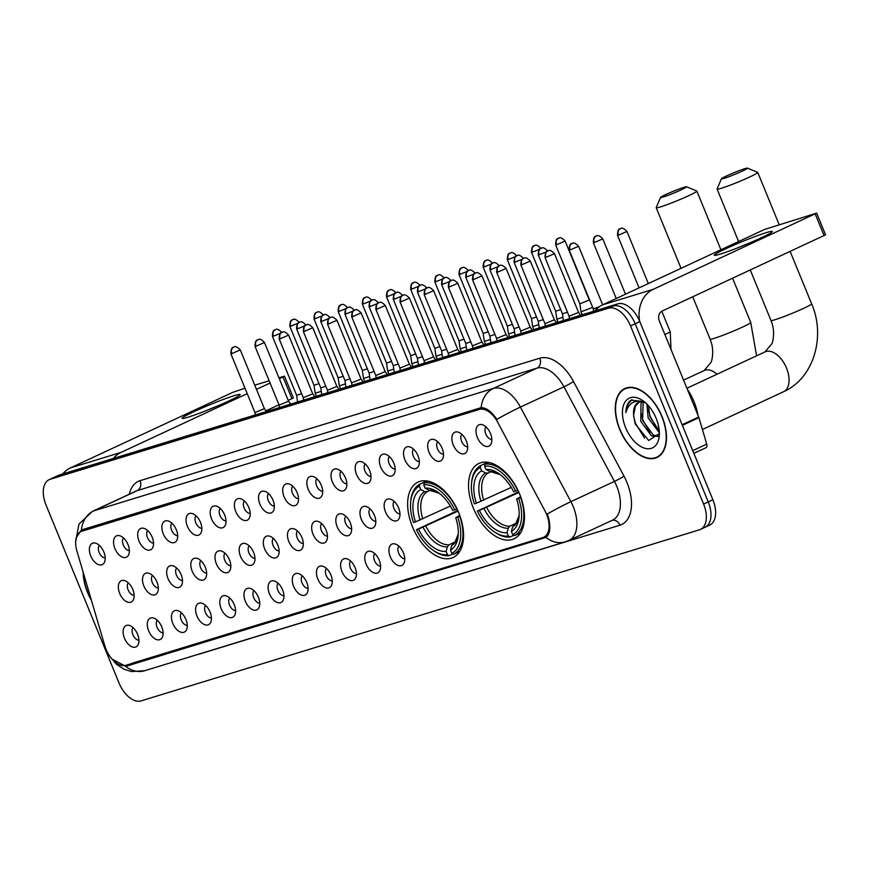 <?xml version="1.0" encoding="UTF-8"?>
<svg xmlns="http://www.w3.org/2000/svg" width="869" height="869" viewBox="0 0 869 869"><rect width="100%" height="100%" fill="white"/><g stroke="black" fill="none" stroke-linecap="round" stroke-linejoin="round"><path stroke-width="1.3" d="M458.723 512.688A41.582 24.028 -115 0 0 418.065 482.078A41.582 24.028 -115 0 0 412.493 526.864A41.582 24.028 -115 0 0 453.151 557.464A41.582 24.028 -115 0 0 458.723 512.688M519.619 494.037A41.582 24.028 -115 0 0 478.96 463.427A41.582 24.028 -115 0 0 473.388 508.202A41.582 24.028 -115 0 0 514.046 538.813A41.582 24.028 -115 0 0 519.619 494.037M453.227 444.917A11.764 6.8 65 0 1 457.887 432.034A11.764 6.8 65 0 1 466.305 440.909A11.764 6.8 65 0 1 466.881 451.348A11.764 6.8 65 0 1 453.227 444.917M461.852 434.337A7.061 4.084 -115 0 0 461.645 441.419A7.061 4.084 -115 0 0 467.674 446.829M429.058 452.325A11.764 6.8 65 0 1 433.729 439.442A11.764 6.8 65 0 1 442.147 448.317A11.764 6.8 65 0 1 442.712 458.756A11.764 6.8 65 0 1 429.058 452.325M437.694 441.745A7.061 4.084 -115 0 0 437.476 448.817A7.061 4.084 -115 0 0 443.505 454.237M404.889 459.723A11.764 6.8 65 0 1 409.56 446.851A11.764 6.8 65 0 1 417.978 455.714A11.764 6.8 65 0 1 418.554 466.164A11.764 6.8 65 0 1 404.889 459.723M413.525 449.154A7.061 4.084 -115 0 0 413.318 456.225A7.061 4.084 -115 0 0 419.347 461.645M380.731 467.131A11.764 6.8 65 0 1 385.391 454.248A11.764 6.8 65 0 1 393.809 463.123A11.764 6.8 65 0 1 394.385 473.562A11.764 6.8 65 0 1 380.731 467.131M389.355 456.551A7.061 4.084 -115 0 0 389.149 463.622A7.061 4.084 -115 0 0 395.178 469.043M356.562 474.539A11.764 6.8 65 0 1 361.232 461.656A11.764 6.8 65 0 1 369.651 470.531A11.764 6.8 65 0 1 370.216 480.97A11.764 6.8 65 0 1 356.562 474.539M365.197 463.959A7.061 4.084 -115 0 0 364.98 471.031A7.061 4.084 -115 0 0 371.009 476.451M332.392 481.937A11.764 6.8 65 0 1 337.063 469.054A11.764 6.8 65 0 1 345.482 477.928A11.764 6.8 65 0 1 346.058 488.378A11.764 6.8 65 0 1 332.392 481.937M341.028 471.367A7.061 4.084 -115 0 0 340.822 478.439A7.061 4.084 -115 0 0 346.85 483.859M308.234 489.345A11.764 6.8 65 0 1 312.894 476.462A11.764 6.8 65 0 1 321.324 485.337A11.764 6.8 65 0 1 321.888 495.775A11.764 6.8 65 0 1 308.234 489.345M316.87 478.765A7.061 4.084 -115 0 0 316.653 485.836A7.061 4.084 -115 0 0 322.681 491.257M284.065 496.753A11.764 6.8 65 0 1 288.736 483.87A11.764 6.8 65 0 1 297.155 492.734A11.764 6.8 65 0 1 297.719 503.184A11.764 6.8 65 0 1 284.065 496.753M292.701 486.173A7.061 4.084 -115 0 0 292.484 493.244A7.061 4.084 -115 0 0 298.512 498.665M259.907 504.15A11.764 6.8 65 0 1 264.567 491.267A11.764 6.8 65 0 1 272.985 500.142A11.764 6.8 65 0 1 273.561 510.592A11.764 6.8 65 0 1 259.907 504.15M268.532 493.57A7.061 4.084 -115 0 0 268.325 500.653A7.061 4.084 -115 0 0 274.354 506.073M235.738 511.559A11.764 6.8 65 0 1 240.398 498.676A11.764 6.8 65 0 1 248.827 507.55A11.764 6.8 65 0 1 249.392 517.989A11.764 6.8 65 0 1 235.738 511.559M244.374 500.978A7.061 4.084 -115 0 0 244.156 508.05A7.061 4.084 -115 0 0 250.185 513.47M211.569 518.967A11.764 6.8 65 0 1 216.24 506.084A11.764 6.8 65 0 1 224.658 514.948A11.764 6.8 65 0 1 225.223 525.397A11.764 6.8 65 0 1 211.569 518.967M220.205 508.387A7.061 4.084 -115 0 0 219.987 515.458A7.061 4.084 -115 0 0 226.016 520.879M187.411 526.364A11.764 6.8 65 0 1 192.071 513.481A11.764 6.8 65 0 1 200.489 522.356A11.764 6.8 65 0 1 201.065 532.795A11.764 6.8 65 0 1 187.411 526.364M196.036 515.784A7.061 4.084 -115 0 0 195.829 522.866A7.061 4.084 -115 0 0 201.858 528.287M163.242 533.772A11.764 6.8 65 0 1 167.902 520.889A11.764 6.8 65 0 1 176.331 529.764A11.764 6.8 65 0 1 176.896 540.203A11.764 6.8 65 0 1 163.242 533.772M171.877 523.192A7.061 4.084 -115 0 0 171.66 530.264A7.061 4.084 -115 0 0 177.689 535.684M139.073 541.17A11.764 6.8 65 0 1 143.743 528.298A11.764 6.8 65 0 1 152.162 537.161A11.764 6.8 65 0 1 152.738 547.611A11.764 6.8 65 0 1 139.073 541.17M147.708 530.601A7.061 4.084 -115 0 0 147.502 537.672A7.061 4.084 -115 0 0 153.52 543.092M114.914 548.578A11.764 6.8 65 0 1 119.574 535.695A11.764 6.8 65 0 1 127.993 544.57A11.764 6.8 65 0 1 128.569 555.009A11.764 6.8 65 0 1 114.914 548.578M123.539 537.998A7.061 4.084 -115 0 0 123.333 545.08A7.061 4.084 -115 0 0 129.362 550.49M90.745 555.986A11.764 6.8 65 0 1 95.405 543.103A11.764 6.8 65 0 1 103.835 551.978A11.764 6.8 65 0 1 104.399 562.417A11.764 6.8 65 0 1 90.745 555.986M99.381 545.406A7.061 4.084 -115 0 0 99.164 552.478A7.061 4.084 -115 0 0 105.192 557.898M477.385 437.509A11.764 6.8 65 0 1 482.056 424.637A11.764 6.8 65 0 1 490.474 433.501A11.764 6.8 65 0 1 491.05 443.95A11.764 6.8 65 0 1 477.385 437.509M486.021 426.94A7.061 4.084 -115 0 0 485.814 434.011A7.061 4.084 -115 0 0 491.832 439.432M385.521 511.971A11.764 6.8 65 0 1 390.181 499.088A11.764 6.8 65 0 1 398.599 507.963A11.764 6.8 65 0 1 399.175 518.402A11.764 6.8 65 0 1 385.521 511.971M394.146 501.391A7.061 4.084 -115 0 0 393.939 508.463A7.061 4.084 -115 0 0 399.968 513.883M361.352 519.38A11.764 6.8 65 0 1 366.023 506.497A11.764 6.8 65 0 1 374.441 515.36A11.764 6.8 65 0 1 375.006 525.81A11.764 6.8 65 0 1 361.352 519.38M369.988 508.799A7.061 4.084 -115 0 0 369.77 515.871A7.061 4.084 -115 0 0 375.799 521.291M337.183 526.777A11.764 6.8 65 0 1 341.854 513.894A11.764 6.8 65 0 1 350.272 522.769A11.764 6.8 65 0 1 350.848 533.208A11.764 6.8 65 0 1 337.183 526.777M345.819 516.197A7.061 4.084 -115 0 0 345.612 523.279A7.061 4.084 -115 0 0 351.63 528.7M313.025 534.185A11.764 6.8 65 0 1 317.685 521.302A11.764 6.8 65 0 1 326.103 530.177A11.764 6.8 65 0 1 326.679 540.616A11.764 6.8 65 0 1 313.025 534.185M321.649 523.605A7.061 4.084 -115 0 0 321.443 530.677A7.061 4.084 -115 0 0 327.472 536.097M288.856 541.593A11.764 6.8 65 0 1 293.526 528.71A11.764 6.8 65 0 1 301.945 537.574A11.764 6.8 65 0 1 302.51 548.024A11.764 6.8 65 0 1 288.856 541.593M297.491 531.013A7.061 4.084 -115 0 0 297.274 538.085A7.061 4.084 -115 0 0 303.303 543.505M264.687 548.991A11.764 6.8 65 0 1 269.357 536.108A11.764 6.8 65 0 1 277.776 544.982A11.764 6.8 65 0 1 278.352 555.421A11.764 6.8 65 0 1 264.687 548.991M273.322 538.411A7.061 4.084 -115 0 0 273.116 545.493A7.061 4.084 -115 0 0 279.134 550.903M240.528 556.399A11.764 6.8 65 0 1 245.188 543.516A11.764 6.8 65 0 1 253.607 552.391A11.764 6.8 65 0 1 254.182 562.83A11.764 6.8 65 0 1 240.528 556.399M249.153 545.819A7.061 4.084 -115 0 0 248.947 552.89A7.061 4.084 -115 0 0 254.975 558.311M216.359 563.796A11.764 6.8 65 0 1 221.03 550.924A11.764 6.8 65 0 1 229.449 559.788A11.764 6.8 65 0 1 230.013 570.238A11.764 6.8 65 0 1 216.359 563.796M224.995 553.227A7.061 4.084 -115 0 0 224.778 560.299A7.061 4.084 -115 0 0 230.806 565.719M192.19 571.205A11.764 6.8 65 0 1 196.861 558.322A11.764 6.8 65 0 1 205.28 567.196A11.764 6.8 65 0 1 205.855 577.635A11.764 6.8 65 0 1 192.19 571.205M200.826 560.624A7.061 4.084 -115 0 0 200.62 567.707A7.061 4.084 -115 0 0 206.637 573.116M168.032 578.613A11.764 6.8 65 0 1 172.692 565.73A11.764 6.8 65 0 1 181.11 574.605A11.764 6.8 65 0 1 181.686 585.043A11.764 6.8 65 0 1 168.032 578.613M176.657 568.033A7.061 4.084 -115 0 0 176.45 575.104A7.061 4.084 -115 0 0 182.479 580.525M143.863 586.01A11.764 6.8 65 0 1 148.534 573.138A11.764 6.8 65 0 1 156.952 582.002A11.764 6.8 65 0 1 157.517 592.452A11.764 6.8 65 0 1 143.863 586.01M152.499 575.441A7.061 4.084 -115 0 0 152.281 582.512A7.061 4.084 -115 0 0 158.31 587.933M119.694 593.418A11.764 6.8 65 0 1 124.365 580.535A11.764 6.8 65 0 1 132.783 589.41A11.764 6.8 65 0 1 133.359 599.849A11.764 6.8 65 0 1 119.694 593.418M128.33 582.838A7.061 4.084 -115 0 0 128.123 589.91A7.061 4.084 -115 0 0 134.152 595.33M390.311 556.812A11.764 6.8 65 0 1 394.971 543.929A11.764 6.8 65 0 1 403.39 552.803A11.764 6.8 65 0 1 403.966 563.242A11.764 6.8 65 0 1 390.311 556.812M398.936 546.232A7.061 4.084 -115 0 0 398.73 553.303A7.061 4.084 -115 0 0 404.758 558.724M366.142 564.209A11.764 6.8 65 0 1 370.802 551.337A11.764 6.8 65 0 1 379.232 560.201A11.764 6.8 65 0 1 379.796 570.651A11.764 6.8 65 0 1 366.142 564.209M374.778 553.64A7.061 4.084 -115 0 0 374.561 560.711A7.061 4.084 -115 0 0 380.589 566.132M341.973 571.617A11.764 6.8 65 0 1 346.644 558.734A11.764 6.8 65 0 1 355.063 567.609A11.764 6.8 65 0 1 355.638 578.048A11.764 6.8 65 0 1 341.973 571.617M350.609 561.037A7.061 4.084 -115 0 0 350.403 568.12A7.061 4.084 -115 0 0 356.42 573.529M317.815 579.026A11.764 6.8 65 0 1 322.475 566.143A11.764 6.8 65 0 1 330.893 575.017A11.764 6.8 65 0 1 331.469 585.456A11.764 6.8 65 0 1 317.815 579.026M326.44 568.445A7.061 4.084 -115 0 0 326.233 575.517A7.061 4.084 -115 0 0 332.262 580.937M293.646 586.423A11.764 6.8 65 0 1 298.306 573.551A11.764 6.8 65 0 1 306.735 582.415A11.764 6.8 65 0 1 307.3 592.864A11.764 6.8 65 0 1 293.646 586.423M302.282 575.854A7.061 4.084 -115 0 0 302.064 582.925A7.061 4.084 -115 0 0 308.093 588.346M269.477 593.831A11.764 6.8 65 0 1 274.148 580.948A11.764 6.8 65 0 1 282.566 589.823A11.764 6.8 65 0 1 283.142 600.262A11.764 6.8 65 0 1 269.477 593.831M278.113 583.251A7.061 4.084 -115 0 0 277.906 590.333A7.061 4.084 -115 0 0 283.924 595.743M245.319 601.239A11.764 6.8 65 0 1 249.979 588.356A11.764 6.8 65 0 1 258.397 597.231A11.764 6.8 65 0 1 258.973 607.67A11.764 6.8 65 0 1 245.319 601.239M253.944 590.659A7.061 4.084 -115 0 0 253.737 597.731A7.061 4.084 -115 0 0 259.766 603.151M221.15 608.637A11.764 6.8 65 0 1 225.821 595.765A11.764 6.8 65 0 1 234.239 604.628A11.764 6.8 65 0 1 234.804 615.078A11.764 6.8 65 0 1 221.15 608.637M229.785 598.068A7.061 4.084 -115 0 0 229.568 605.139A7.061 4.084 -115 0 0 235.597 610.559M196.981 616.045A11.764 6.8 65 0 1 201.651 603.162A11.764 6.8 65 0 1 210.07 612.037A11.764 6.8 65 0 1 210.646 622.476A11.764 6.8 65 0 1 196.981 616.045M205.616 605.465A7.061 4.084 -115 0 0 205.41 612.536A7.061 4.084 -115 0 0 211.428 617.957M172.822 623.453A11.764 6.8 65 0 1 177.482 610.57A11.764 6.8 65 0 1 185.901 619.445A11.764 6.8 65 0 1 186.477 629.884A11.764 6.8 65 0 1 172.822 623.453M181.447 612.873A7.061 4.084 -115 0 0 181.241 619.945A7.061 4.084 -115 0 0 187.269 625.365M148.653 630.851A11.764 6.8 65 0 1 153.324 617.968A11.764 6.8 65 0 1 161.743 626.842A11.764 6.8 65 0 1 162.307 637.292A11.764 6.8 65 0 1 148.653 630.851M157.289 620.281A7.061 4.084 -115 0 0 157.072 627.353A7.061 4.084 -115 0 0 163.1 632.773M124.484 638.259A11.764 6.8 65 0 1 129.155 625.376A11.764 6.8 65 0 1 137.574 634.251A11.764 6.8 65 0 1 138.149 644.689A11.764 6.8 65 0 1 124.484 638.259M133.12 627.679A7.061 4.084 -115 0 0 132.914 634.75A7.061 4.084 -115 0 0 138.931 640.171M545.048 511.037A21.182 12.242 65 0 1 546.623 514.372A21.182 12.242 65 0 1 543.788 537.183A21.182 12.242 65 0 1 542.864 537.542L125.864 665.306A21.182 12.242 65 0 1 104.845 645.917L76.896 550.946A21.182 12.242 65 0 1 80.947 531.578A21.182 12.242 65 0 1 81.871 531.231L479.33 409.44A21.182 12.242 65 0 1 497.557 422.052L545.048 511.037M662.048 416.533A38.051 21.986 -115 0 0 624.833 388.519A38.051 21.986 -115 0 0 619.738 429.492A38.051 21.986 -115 0 0 656.953 457.507A38.051 21.986 -115 0 0 662.048 416.533M83.142 572.16A38.051 21.986 -115 0 0 87.573 592.549A38.051 21.986 -115 0 0 91.484 600.501M76.418 537.259L81.393 530.133A27.46 22.333 -107 0 1 93.678 510.885L493.407 388.41A31.382 18.13 65 0 1 520.412 407.083L570.89 501.674A27.46 2.107 151.9 0 0 547.274 514.035L548.296 517.044C550.946 527.125 550.175 533.914 545.971 537.4L127.428 665.871L125.484 666.251L111.927 658.974M125.484 666.251A27.46 22.333 73 0 0 144.808 670.683L565.306 541.843A27.46 22.333 -107 0 1 545.971 537.4L546.08 537.335M704.064 527.646A23.539 13.6 -115 0 0 705.085 527.255L709.734 525.093A23.539 13.6 -115 0 0 712.884 499.751L639.812 321.584A23.539 13.6 -115 0 0 617.816 303.868L59.483 474.941L54.845 477.103A23.539 13.6 -115 0 0 53.824 477.494A23.539 13.6 -115 0 1 54.845 477.103L613.177 306.029L54.845 477.103L50.196 479.264A23.539 13.6 -115 0 0 49.175 479.655A23.539 13.6 -115 0 0 46.024 505.008L119.096 683.164A23.539 13.6 -115 0 0 141.093 700.892L699.426 529.808A23.539 13.6 -115 0 0 700.447 529.417A23.539 13.6 -115 0 0 703.597 504.074L630.525 325.908A23.539 13.6 -115 0 0 608.528 308.191L50.196 479.264M639.812 321.584L635.174 323.746A23.539 13.6 -115 0 0 613.177 306.029A23.539 13.6 -115 0 1 635.174 323.746L708.246 501.913L635.174 323.746L630.525 325.908M705.085 527.255A23.539 13.6 -115 0 0 708.246 501.913A23.539 13.6 -115 0 1 705.085 527.255L700.447 529.417M82.772 529.547L481.122 407.648C486.379 407.713 491.626 411.624 496.872 419.39A27.46 2.107 151.9 0 1 520.412 407.083L563.938 386.824A31.382 18.13 -115 0 0 536.944 368.141L137.215 490.627A31.382 18.13 -115 0 0 135.846 491.148L92.32 511.406A31.382 18.13 65 0 1 93.678 510.885L137.215 490.627A7.843 6.387 73 0 0 140.05 480.676L539.779 358.202A39.224 22.67 65 0 1 573.529 381.545L624.007 476.136A39.224 22.67 65 0 1 619.955 525.213L199.468 654.064A7.843 6.387 73 0 0 199.425 653.955M547.264 536.282L131.447 663.471M658.572 456.312A38.051 21.986 -115 0 0 659.158 456.192M59.483 474.941A23.539 13.6 -115 0 0 58.462 475.332L49.175 479.655M619.955 429.427A37.649 21.758 -115 0 0 656.779 457.148A37.649 21.758 -115 0 0 661.83 416.599A37.649 21.758 -115 0 0 625.007 388.877A37.649 21.758 -115 0 0 619.955 429.427M697.905 415.034A39.224 22.67 -115 0 0 694.049 401.739A39.224 22.67 -115 0 0 687.346 389.312M659.354 432.773L648.144 417.902L646.927 404.118M659.245 430.742L649.979 417.044L648.415 405.714M658.539 436.39L651.424 435.912L640.768 421.335L641.018 403.412L641.995 401.923M658.615 436.216L653.271 435.054L642.615 420.477L643.136 402.086M644.016 401.521L630.97 400.174C627.657 402.553 625.962 406.714 625.886 412.645C628.787 402.543 635.141 399.197 644.95 402.629A19.607 11.33 -115 0 0 638.422 402.532A19.607 11.33 -115 0 0 633.61 415.045L635.489 405.986L638.997 402.293M644.95 402.629L645.602 402.858M633.61 415.045L635.185 423.898L648.665 440.507L659.365 433.631M656.16 418.337A27.46 15.87 -115 0 0 642.897 400.696A27.46 15.87 -115 0 0 625.061 401.956A27.46 15.87 -115 0 0 625.626 427.689A27.46 15.87 -115 0 0 645.385 448.415A27.46 15.87 -115 0 0 659.256 435.847A27.46 15.87 -115 0 0 656.16 418.337M625.886 412.645L628.081 404.063L632.045 399.642M644.526 438.106L635.467 423.322L633.653 416.262M649.958 432.577L642.843 419.89L641.05 412.992M657.333 429.145L650.208 416.457L648.415 409.571M766.556 232.544A31.382 2.053 157.7 0 1 772.269 231.741A31.382 2.053 157.7 0 1 751.327 242.223A31.382 2.053 157.7 0 1 720.119 254.161A31.382 2.053 157.7 0 1 714.59 255.399A31.382 2.053 157.7 0 1 732.23 245.84A31.382 2.053 157.7 0 1 766.556 232.544M639.606 321.074A31.382 25.527 -107 0 1 653.249 289.323L816.643 213.111L764.59 229.438L602.651 304.823L653.249 289.323M594.885 310.896A31.382 25.527 -107 0 1 602.651 304.823L578.624 246.264C572.997 240.507 572.323 244.178 572.41 243.32A5.095 4.149 -107 0 0 571.976 243.483A5.095 4.149 73 0 0 570.129 249.946L578.624 246.264M816.643 213.111L825.55 234.836L662.156 311.048A7.843 6.387 73 0 0 659.332 320.987L698.698 417.001A3.921 2.27 65 0 1 698.926 417.641L706.725 444.135A3.921 2.27 65 0 1 705.976 447.72A3.921 2.27 65 0 1 705.813 447.785L693.853 453.346L705.976 447.72M749.523 243.005A25.103 1.64 -22.3 0 0 738.693 247.448M83.424 573.116A37.649 21.758 -115 0 0 87.791 592.484A37.649 21.758 -115 0 0 91.202 599.545M744.896 168.651A14.121 0.923 -22.3 0 0 730.557 174.158A14.121 0.923 -22.3 0 0 721.389 178.808A14.121 0.923 -22.3 0 0 724.007 178.384A14.121 0.923 -22.3 0 0 739.161 172.529A14.121 0.923 -22.3 0 0 747.459 168.108A14.121 0.923 -22.3 0 0 744.896 168.651M747.459 168.108L757.659 172.355A21.964 1.434 157.7 0 1 757.746 172.42A21.964 1.434 157.7 0 1 744.114 179.492A21.964 1.434 157.7 0 1 721.172 188.323A21.964 1.434 157.7 0 1 717.099 189.094A21.964 1.434 157.7 0 1 717.11 188.986L721.389 178.808M476.386 503.205L474.365 503.824A37.345 21.573 -115 0 1 471.519 483.664A37.345 21.573 -115 0 1 480.264 467.5L481.632 470.857A33.728 19.487 -115 0 0 476.386 503.205L511.244 487.4M490.67 471.867L488.117 473.051L485.63 472.942L481.632 470.857M493.777 531.47L494.83 532.208A38.909 22.485 -115 0 0 510.136 536.988L508.387 536.064A37.345 21.573 -115 0 1 493.777 531.47A37.345 21.573 -115 0 1 477.342 511.07L518.674 491.832M513.796 535.282L510.136 536.988M480.264 467.5L480.829 465.502A38.909 22.485 -115 0 0 471.639 482.382L471.519 483.664M480.829 465.502L487.77 462.275M488.867 462.46L485.184 464.165L484.62 466.164A37.345 21.573 -115 0 1 515.665 491.17L517.707 490.355A38.909 22.485 -115 0 0 485.184 464.165M477.342 511.07L479.362 510.451A33.728 19.487 -115 0 0 507.007 532.719L508.387 536.064M515.665 491.17L513.644 491.789A33.728 19.487 -115 0 0 498.958 473.692A33.728 19.487 -115 0 0 485.999 469.521L484.62 466.164M507.007 532.719L508.278 528.178L509.897 526.158L515.958 523.334M518.945 492.441L479.362 510.451M485.999 469.521L489.986 471.606L492.484 471.715M520.933 497.481L518.641 498.415A37.345 21.573 -115 0 1 512.743 534.728L514.502 535.652A38.909 22.485 -115 0 0 520.672 497.6M514.502 535.652L520.607 532.806M512.743 534.728L511.374 531.383A33.728 19.487 -115 0 0 519.065 516.892A33.728 19.487 -115 0 0 516.62 499.034L518.641 498.415M512.645 526.842A30.176 17.434 -115 0 0 519.162 515.382L515.958 523.323L512.645 526.842L511.374 531.383M516.62 499.034L520.661 496.731M684.001 187.313A14.121 0.923 -22.3 0 0 669.662 192.809A14.121 0.923 -22.3 0 0 660.494 197.469A14.121 0.923 -22.3 0 0 663.112 197.035A14.121 0.923 -22.3 0 0 678.265 191.18A14.121 0.923 -22.3 0 0 686.575 186.77A14.121 0.923 -22.3 0 0 684.001 187.313M686.575 186.77L696.775 191.017A21.964 1.434 157.7 0 1 696.851 191.082A21.964 1.434 157.7 0 1 683.219 198.154A21.964 1.434 157.7 0 1 660.277 206.985A21.964 1.434 157.7 0 1 656.204 207.756A21.964 1.434 157.7 0 1 656.214 207.648L660.494 197.469M415.491 521.867L413.481 522.475A37.345 21.573 -115 0 1 410.635 502.315A37.345 21.573 -115 0 1 419.369 486.162L420.748 489.508A33.728 19.487 -115 0 0 415.491 521.867L450.359 506.051M429.775 490.529L427.222 491.713L424.735 491.593L420.748 489.508M432.892 550.131L433.935 550.859A38.909 22.485 -115 0 0 449.251 555.639L447.492 554.726A37.345 21.573 -115 0 1 432.892 550.131A37.345 21.573 -115 0 1 416.447 529.721L457.778 510.494M452.901 553.944L449.251 555.639M419.369 486.162L419.933 484.163A38.909 22.485 -115 0 0 410.744 501.044L410.635 502.315M419.933 484.163L426.885 480.926M427.972 481.122L424.289 482.827L423.735 484.826A37.345 21.573 -115 0 1 454.769 509.831L456.812 509.017A38.909 22.485 -115 0 0 424.289 482.827M416.447 529.721L418.467 529.102A33.728 19.487 -115 0 0 446.112 551.37L447.492 554.726M454.769 509.831L452.749 510.451A33.728 19.487 -115 0 0 438.074 492.354A33.728 19.487 -115 0 0 425.104 488.172L423.735 484.826M446.112 551.37L447.394 546.84L449.001 544.82L455.063 541.995M458.05 511.102L418.467 529.102M425.104 488.172L429.09 490.257L431.589 490.377M460.038 516.143L457.746 517.066A37.345 21.573 -115 0 1 451.847 553.39L453.607 554.303A38.909 22.485 -115 0 0 459.777 516.262M453.607 554.303L459.712 551.467M451.847 553.39L450.479 550.034A33.728 19.487 -115 0 0 458.18 535.543A33.728 19.487 -115 0 0 455.725 517.685L457.746 517.066M458.278 534.022L455.074 541.984L451.75 545.504L450.479 550.034M455.725 517.685L459.766 515.382M582.208 314.784L581.003 311.83L592.658 307.365M556.605 244.71L565.1 241.017C559.473 235.271 558.8 238.942 558.886 238.084A5.095 4.149 -107 0 0 558.452 238.247A5.095 4.149 73 0 0 556.605 244.71L555.66 244.895L579.84 303.846L589.269 299.968L590.073 301.054M558.039 322.182L556.833 319.238L562.927 317.228M540.931 248.425C535.304 242.668 534.641 246.34 534.717 245.482A5.095 4.149 -107 0 0 534.283 245.655A5.095 4.149 73 0 0 532.447 252.119L531.502 252.292L555.671 311.243L560.668 309.56M533.881 329.59L532.664 326.635L538.758 324.637M516.773 255.834C511.146 250.076 510.472 253.748 510.559 252.89A5.095 4.149 -107 0 0 510.114 253.053A5.095 4.149 73 0 0 508.278 259.516L507.333 259.701L531.513 318.651L536.51 316.968M492.604 263.231C486.977 257.485 486.303 261.156 486.39 260.298A5.095 4.149 -107 0 0 485.956 260.461A5.095 4.149 73 0 0 484.109 266.924L483.164 267.098L507.344 326.06L508.495 334.033L514.589 332.045M507.344 326.06L512.341 324.365M485.543 344.396L484.337 341.452L490.431 339.442M468.434 270.639C462.819 264.882 462.145 268.554 462.221 267.695A5.095 4.149 -107 0 0 461.787 267.869A5.095 4.149 73 0 0 459.951 274.332L459.006 274.506L483.175 333.457L488.172 331.773M461.385 351.804L460.168 348.849L466.262 346.85M444.276 278.047C438.649 272.29 437.976 275.962 438.063 275.104A5.095 4.149 -107 0 0 437.628 275.267A5.095 4.149 73 0 0 435.782 281.73L434.837 281.914L459.017 340.865L464.013 339.182M437.216 359.201L436.01 356.257L442.093 354.259M420.107 285.445C414.48 279.699 413.807 283.359 413.894 282.501A5.095 4.149 -107 0 0 413.459 282.675A5.095 4.149 73 0 0 411.613 289.138L410.668 289.312L434.848 348.273L439.844 346.579M413.047 366.609L411.841 363.666L417.935 361.656M411.841 363.655L410.679 355.671L415.675 353.987M388.888 374.018L387.672 371.063L393.766 369.064M371.78 300.25C366.153 294.504 365.48 298.176 365.567 297.317A5.095 4.149 -107 0 0 365.132 297.48A5.095 4.149 73 0 0 363.285 303.944L362.34 304.128L386.52 363.079L391.517 361.395M364.719 381.415L363.514 378.471L369.597 376.473M347.611 307.659C341.984 301.912 341.311 305.573 341.398 304.715A5.095 4.149 -107 0 0 340.963 304.889A5.095 4.149 73 0 0 339.116 311.352L338.171 311.526L362.351 370.487L367.348 368.793M340.55 388.823L339.344 385.879L345.438 383.87M323.442 315.067C317.826 309.31 317.152 312.981 317.228 312.123A5.095 4.149 -107 0 0 316.794 312.286A5.095 4.149 73 0 0 314.958 318.76L314.013 318.934L338.193 377.885L343.179 376.201M316.392 396.231L315.175 393.277L321.269 391.278M299.284 322.464C293.657 316.718 292.983 320.389 293.07 319.531A5.095 4.149 -107 0 0 292.636 319.694A5.095 4.149 73 0 0 290.789 326.157L289.844 326.342L314.024 385.293L319.021 383.609M547.698 251.043C542.071 245.286 541.398 248.958 541.485 248.1A5.095 4.149 -107 0 0 541.05 248.273A5.095 4.149 73 0 0 539.204 254.736L538.259 254.91L562.439 313.872L567.435 312.177M523.529 258.451C517.902 252.694 517.24 256.366 517.316 255.508A5.095 4.149 -107 0 0 516.881 255.671A5.095 4.149 73 0 0 515.035 262.145L514.09 262.319L538.269 321.269L543.266 319.586M514.111 328.667L519.108 326.983M475.202 273.257C469.575 267.5 468.902 271.171 468.988 270.313A5.095 4.149 -107 0 0 468.554 270.487A5.095 4.149 73 0 0 466.707 276.95L465.762 277.124L489.942 336.086L494.939 334.391M451.033 280.665C445.406 274.908 444.743 278.58 444.819 277.722A5.095 4.149 -107 0 0 444.385 277.884A5.095 4.149 73 0 0 442.538 284.348L441.593 284.532L465.773 343.483L470.77 341.799M441.615 350.88L446.612 349.197M402.705 295.471C397.079 289.714 396.405 293.385 396.492 292.527A5.095 4.149 -107 0 0 396.058 292.701A5.095 4.149 73 0 0 394.211 299.164L393.266 299.338L417.446 358.289L422.443 356.605M378.536 302.879C372.91 297.122 372.247 300.793 372.323 299.935A5.095 4.149 -107 0 0 371.889 300.098A5.095 4.149 73 0 0 370.042 306.561L369.097 306.746L393.277 365.697L398.274 364.013M369.119 373.094L374.115 371.411M330.209 317.685C324.582 311.928 323.909 315.599 323.996 314.741A5.095 4.149 -107 0 0 323.561 314.915A5.095 4.149 73 0 0 321.715 321.378L320.77 321.552L344.95 380.503L349.946 378.819M306.04 325.093C300.413 319.336 299.751 323.007 299.827 322.149A5.095 4.149 -107 0 0 299.392 322.312A5.095 4.149 73 0 0 297.546 328.775L296.601 328.96L320.78 387.911L325.777 386.227M297.589 401.989L296.622 395.308L301.619 393.624M234.402 395.601A31.382 2.053 157.7 0 1 240.116 394.798A31.382 2.053 157.7 0 1 219.173 405.28A31.382 2.053 157.7 0 1 187.965 417.218A31.382 2.053 157.7 0 1 182.425 418.456A31.382 2.053 157.7 0 1 200.066 408.897A31.382 2.053 157.7 0 1 234.402 395.601M113.328 458.452A31.382 25.527 -107 0 1 121.084 452.38L247.22 393.657M62.731 473.953A31.382 25.527 -107 0 1 70.487 467.88L232.436 392.495L244.982 388.193M256.474 389.355L270.063 383.023M279.318 378.721L284.478 376.168L278.938 377.787M254.769 385.184L269.14 380.785M284.478 376.168L293.385 397.893L288.236 400.446M278.971 404.758L265.979 410.809M217.359 406.062A25.103 1.64 -22.3 0 0 206.529 410.505M570.129 249.946L569.184 250.131L593.277 308.864L599.404 306.703M545.971 257.354L554.455 253.661C548.839 247.915 548.165 251.575 548.241 250.717A5.095 4.149 -107 0 0 547.807 250.891A5.095 4.149 73 0 0 545.971 257.354L545.026 257.528L569.108 316.273L578.548 312.395L580.655 315.251M544.939 323.67L554.379 319.803L556.486 322.66M497.633 272.16L506.127 268.467C500.501 262.72 499.827 266.392 499.914 265.534A5.095 4.149 -107 0 0 499.479 265.697A5.095 4.149 73 0 0 497.633 272.16L496.688 272.345L520.781 331.078L530.209 327.2M473.475 279.568L481.958 275.875C476.342 270.129 475.669 273.789 475.745 272.931A5.095 4.149 -107 0 0 475.31 273.105A5.095 4.149 73 0 0 473.475 279.568L472.53 279.742L496.612 338.486L506.051 334.608L508.159 337.465M449.306 286.976L457.8 283.283C452.173 277.526 451.5 281.198 451.587 280.339A5.095 4.149 -107 0 0 451.152 280.513A5.095 4.149 73 0 0 449.306 286.976L448.361 287.15L472.454 345.884L481.882 342.017L483.99 344.874M425.137 294.374L433.631 290.68C428.004 284.934 427.331 288.606 427.418 287.748A5.095 4.149 -107 0 0 426.983 287.911A5.095 4.149 73 0 0 425.137 294.374L424.191 294.558L448.285 353.292L457.713 349.414M400.978 301.782L409.462 298.089C403.846 292.332 403.173 296.003 403.249 295.145A5.095 4.149 -107 0 0 402.814 295.319A5.095 4.149 73 0 0 400.978 301.782L400.033 301.956L424.115 360.7L433.555 356.822L435.662 359.679M376.809 309.19L385.304 305.497C379.677 299.74 379.003 303.411 379.09 302.553A5.095 4.149 -107 0 0 378.656 302.716A5.095 4.149 73 0 0 376.809 309.19L375.864 309.364L399.957 368.098L409.386 364.23L411.493 367.087M352.64 316.588L361.135 312.894C355.508 307.148 354.834 310.82 354.921 309.961A5.095 4.149 -107 0 0 354.487 310.124A5.095 4.149 73 0 0 352.64 316.588L351.695 316.772L375.788 375.506L385.217 371.628L387.324 374.496M328.482 323.996L336.966 320.303C331.35 314.545 330.676 318.217 330.752 317.359A5.095 4.149 -107 0 0 330.318 317.533A5.095 4.149 73 0 0 328.482 323.996L327.537 324.17L351.619 382.914L361.059 379.036L363.166 381.893M304.313 331.393L312.807 327.711C307.181 321.954 306.507 325.625 306.594 324.767A5.095 4.149 -107 0 0 306.16 324.93A5.095 4.149 73 0 0 304.313 331.393L303.368 331.578L327.461 390.311L336.89 386.433L338.997 389.301M280.144 338.801L288.638 335.108C283.012 329.362 282.338 333.033 282.425 332.175A5.095 4.149 -107 0 0 281.99 332.338A5.095 4.149 73 0 0 280.144 338.801L279.199 338.986L303.292 397.72L312.721 393.842L314.828 396.709M255.986 346.21L264.469 342.516C258.853 336.759 258.18 340.431 258.256 339.573A5.095 4.149 -107 0 0 257.821 339.746A5.095 4.149 73 0 0 255.986 346.21L255.041 346.383L279.123 405.117L288.562 401.25L290.67 404.107M231.817 353.607L240.311 349.925C234.684 344.167 234.011 347.839 234.098 346.981A5.095 4.149 -107 0 0 233.663 347.144A5.095 4.149 73 0 0 231.817 353.607L230.872 353.792L254.965 412.525L264.393 408.647L266.501 411.515M479.33 409.44L482.958 407.757M81.871 531.231L90.68 527.125M199.468 654.064A39.224 22.67 65 0 1 197.741 654.466M624.007 476.136A7.843 0.597 -28.1 0 1 614.426 481.415L570.89 501.674A31.382 18.13 65 0 1 573.225 506.627A31.382 18.13 65 0 1 569.01 540.42L612.547 520.151A31.382 18.13 -115 0 0 616.751 486.358A31.382 18.13 -115 0 0 614.426 481.415L563.938 386.824A7.843 0.597 -28.1 0 0 573.529 381.545M539.779 358.202A7.843 6.387 73 0 1 536.944 368.141L493.407 388.41A27.46 22.333 73 0 0 481.122 407.648M129.329 494.179A39.224 22.67 65 0 1 140.05 480.676M703.597 504.074L712.884 499.751M608.528 308.191L617.816 303.868M619.955 525.213A7.843 6.387 73 0 0 612.156 520.335M127.428 665.871L133.457 663.069M682.111 424.724L698.698 417.001M824.105 235.662L815.187 213.937M698.926 417.641L682.371 425.343M692.745 450.642L706.725 444.135M686.912 388.247L765.024 351.891A21.964 12.698 65 0 1 765.98 351.521A21.964 12.698 65 0 1 786.51 368.065A21.964 12.698 65 0 1 783.566 391.713C813.916 378.287 825.854 336.433 811.624 303.802L790.16 251.467M765.024 351.891L771.857 343.755C772.02 344.341 775.452 334.196 772.117 323.681L770.977 320.476A21.964 1.434 -22.3 0 0 775.05 319.705A21.964 1.434 -22.3 0 0 798.003 310.874A21.964 1.434 -22.3 0 0 811.624 303.802M488.117 473.051A29.025 16.772 -115 0 0 483.707 500.218M483.99 508.615A30.176 17.434 -115 0 0 508.278 528.178M485.63 472.942A30.176 17.434 -115 0 0 481.013 501.37M500.175 474.593A30.176 17.434 -115 0 0 489.986 471.606M486.683 507.453A29.025 16.772 -115 0 0 509.897 526.158M683.577 380.122L704.14 370.552L710.961 362.416C711.124 363.003 714.557 352.847 711.233 342.343L710.092 339.127A21.964 1.434 -22.3 0 0 714.155 338.356A21.964 1.434 -22.3 0 0 737.108 329.525A21.964 1.434 -22.3 0 0 750.729 322.464L732.6 278.254M704.14 370.552A21.964 12.698 65 0 1 705.085 370.183A21.964 12.698 65 0 1 717.044 374.224M427.222 491.713A29.025 16.772 -115 0 0 422.823 518.869M423.094 527.266A30.176 17.434 -115 0 0 447.394 546.84M424.735 491.593A30.176 17.434 -115 0 0 420.118 520.02M430.687 490.605L439.301 493.266A30.176 17.434 -115 0 0 429.09 490.257M425.788 526.114A29.025 16.772 -115 0 0 449.001 544.82M451.75 545.504A30.176 17.434 -115 0 0 458.267 534.044M532.447 252.119L539.443 249.305M508.278 259.516L515.274 256.713M484.109 266.924L491.104 264.122M459.951 274.332L466.946 271.519M435.782 281.73L442.777 278.927M411.613 289.138L418.608 286.325M395.938 292.853C390.322 287.096 389.649 290.767 389.725 289.909A5.095 4.149 -107 0 0 389.29 290.083A5.095 4.149 73 0 0 387.455 296.546L394.45 293.733M410.689 355.671L386.509 296.72L387.455 296.546M363.285 303.944L370.281 301.141M339.116 311.352L346.112 308.538M314.958 318.76L321.954 315.947M290.789 326.157L297.785 323.355M539.204 254.736L546.199 251.923M515.035 262.145L522.03 259.331M499.36 265.849C493.744 260.103 493.071 263.774 493.157 262.916A5.095 4.149 -107 0 0 492.712 263.079A5.095 4.149 73 0 0 490.876 269.542L497.872 266.74M515.067 335.347L514.111 328.678L489.931 269.727L490.876 269.542M466.707 276.95L473.703 274.137M442.538 284.348L449.534 281.545M426.864 288.063C421.248 282.316 420.574 285.988 420.661 285.13A5.095 4.149 -107 0 0 420.216 285.293A5.095 4.149 73 0 0 418.38 291.756L425.375 288.953M442.571 357.561L441.615 350.891L417.435 291.941L418.38 291.756M394.211 299.164L401.206 296.351M370.042 306.561L377.037 303.759M354.367 310.276C348.751 304.53 348.078 308.202 348.165 307.344A5.095 4.149 -107 0 0 347.719 307.507A5.095 4.149 73 0 0 345.884 313.97L352.879 311.167M370.085 379.775L369.119 373.105L344.939 314.143L345.884 313.97M321.715 321.378L328.71 318.565M297.546 328.775L304.552 325.973M281.871 332.49C276.255 326.744 275.582 330.405 275.669 329.547A5.095 4.149 -107 0 0 275.223 329.72A5.095 4.149 73 0 0 273.387 336.184L280.383 333.37M296.622 395.319L272.442 336.357L273.387 336.184M618.467 235.141L626.951 231.447C621.324 225.701 620.662 229.373 620.738 228.514A5.095 4.149 -107 0 0 620.303 228.677A5.095 4.149 73 0 0 618.467 235.141L617.522 235.314L639.073 287.867M664.904 334.576L670.26 331.882L670.987 349.403M70.487 467.88L121.084 452.38M291.941 398.719L283.033 376.994M594.298 242.549L602.793 238.856C597.166 233.098 596.492 236.77 596.579 235.912A5.095 4.149 -107 0 0 596.134 236.086A5.095 4.149 73 0 0 594.298 242.549L593.353 242.723L616.23 298.502M521.802 264.763L530.296 261.069C524.67 255.312 523.996 258.984 524.083 258.126A5.095 4.149 -107 0 0 523.638 258.299A5.095 4.149 73 0 0 521.802 264.763L520.857 264.936L544.95 323.67L545.298 326.092M80.947 531.578L90.202 527.277M543.788 537.183L548.035 535.206M110.113 656.703L116.37 664.22L123.93 669.195L131.61 671.563L144.808 670.683M75.657 541.843L78.916 524.203L92.32 511.406M565.306 541.843L569.01 540.42M659.636 455.823L656.779 457.148M627.852 387.541L625.007 388.877M770.977 320.476L750.295 270.02M738.607 241.539L717.099 189.094M702.413 429.492L783.566 391.713M500.196 474.604L491.582 471.954M779.113 224.528L757.746 172.42M756.595 355.812L750.729 322.464M710.092 339.127L692.734 296.818M681.046 268.325L656.204 207.756M720.922 249.772L696.851 191.082M579.84 303.846L580.992 311.819M565.1 241.017L589.28 299.979M555.66 244.895C555.769 236.564 558.908 238.942 558.115 238.388L558.886 238.084M555.671 311.243L556.833 319.227M531.502 252.292C531.611 243.972 534.739 246.351 533.946 245.797L534.717 245.482M531.513 318.651L532.664 326.635M507.333 259.701C507.442 251.369 510.57 253.748 509.788 253.194L510.559 252.89M509.712 336.987L508.506 334.044M483.164 267.098C483.273 258.777 486.412 261.156 485.619 260.602L486.39 260.298M483.175 333.457L484.337 341.441M459.006 274.506C459.114 266.175 462.243 268.564 461.45 268L462.221 267.695M459.017 340.865L460.168 348.849M434.837 281.914C434.945 273.583 438.074 275.962 437.292 275.408L438.063 275.104M434.848 348.263L435.999 356.247M410.668 289.312C410.776 280.991 413.916 283.37 413.123 282.816L413.894 282.501M386.509 296.72C386.618 288.389 389.746 290.778 388.954 290.213L389.725 289.909M386.52 363.079L387.672 371.063M362.34 304.128C362.449 295.797 365.588 298.176 364.795 297.622L365.567 297.317M362.351 370.476L363.503 378.46M338.171 311.526C338.28 303.205 341.419 305.584 340.626 305.03L341.398 304.715M338.182 377.885L339.344 385.869M314.013 318.934C314.122 310.602 317.25 312.992 316.457 312.427L317.228 312.123M314.024 385.293L315.175 393.277M289.844 326.342C289.953 318.011 293.092 320.389 292.299 319.835L293.07 319.531M562.439 313.861L563.405 320.542M538.259 254.91C538.367 246.59 541.506 248.968 540.714 248.415L541.485 248.1M538.269 321.269L539.236 327.95M514.09 262.319C514.198 253.987 517.337 256.377 516.544 255.812L517.316 255.508M489.931 269.727C490.04 261.395 493.168 263.774 492.386 263.22L493.157 262.916M489.942 336.075L490.909 342.755M465.762 277.124C465.871 268.803 469.01 271.182 468.217 270.628L468.988 270.313M465.773 343.483L466.74 350.164M441.593 284.532C441.702 276.201 444.841 278.58 444.048 278.026L444.819 277.722M417.435 291.941C417.544 283.609 420.672 285.988 419.89 285.434L420.661 285.13M417.446 358.289L418.413 364.969M393.266 299.338C393.375 291.017 396.514 293.396 395.721 292.842L396.492 292.527M393.277 365.697L394.244 372.366M369.097 306.746C369.206 298.415 372.345 300.793 371.552 300.239L372.323 299.935M344.939 314.143C345.047 305.823 348.176 308.202 347.394 307.648L348.165 307.344M344.95 380.503L345.916 387.183M320.77 321.552C320.878 313.22 324.018 315.61 323.225 315.045L323.996 314.741M320.78 387.911L321.747 394.58M296.601 328.96C296.709 320.628 299.848 323.007 299.055 322.453L299.827 322.149M272.442 336.357C272.551 328.037 275.679 330.416 274.897 329.862L275.669 329.547M670.26 331.882L661.798 311.232M626.951 231.447L648.328 283.566M617.522 235.314C617.62 226.994 620.759 229.373 619.966 228.819L620.738 228.514M602.793 238.856L625.484 294.189M593.353 242.723C593.462 234.402 596.59 236.781 595.808 236.216L596.579 235.912M593.277 308.864L593.625 311.276M569.184 250.131C569.293 241.799 572.432 244.178 571.639 243.624L572.41 243.32M569.108 316.262L569.456 318.684M554.455 253.661L578.548 312.395M545.026 257.528C545.135 249.207 548.263 251.586 547.47 251.032L548.241 250.717M530.296 261.069L554.379 319.803M520.857 264.936C520.966 256.605 524.094 258.995 523.312 258.43L524.083 258.126M520.781 331.078L521.128 333.49M506.127 268.467L530.22 327.211L532.317 330.068M496.688 272.345C496.796 264.013 499.936 266.392 499.143 265.838L499.914 265.534M496.612 338.476L496.959 340.898M481.958 275.875L506.051 334.608M472.53 279.742C472.638 271.421 475.767 273.8 474.974 273.246L475.745 272.931M472.454 345.884L472.801 348.306M457.8 283.283L481.882 342.017M448.361 287.15C448.469 278.819 451.598 281.208 450.815 280.644L451.587 280.339M448.285 353.292L448.632 355.703M457.724 349.414L459.82 352.282M433.631 290.68L457.724 349.425M424.191 294.558C424.3 286.227 427.439 288.606 426.646 288.052L427.418 287.748M424.115 360.689L424.463 363.112M409.462 298.089L433.555 356.822M400.033 301.956C400.142 293.635 403.27 296.014 402.477 295.46L403.249 295.145M399.957 368.098L400.305 370.52M385.304 305.497L409.386 364.23M375.864 309.364C375.973 301.032 379.112 303.422 378.319 302.857L379.09 302.553M375.788 375.506L376.136 377.917M361.135 312.894L385.228 371.639M351.695 316.772C351.804 308.441 354.943 310.82 354.15 310.266L354.921 309.961M351.619 382.903L351.967 385.325M336.966 320.303L361.059 379.036M327.537 324.17C327.646 315.849 330.774 318.228 329.981 317.674L330.752 317.359M327.461 390.311L327.809 392.734M312.807 327.711L336.89 386.444M303.368 331.578C303.477 323.246 306.616 325.625 305.823 325.071L306.594 324.767M303.292 397.72L303.639 400.131M288.638 335.108L312.731 393.853M279.199 338.986C279.307 330.654 282.447 333.033 281.654 332.479L282.425 332.175M279.123 405.117L279.47 407.539M264.469 342.516L288.562 401.25M255.041 346.383C255.149 338.063 258.278 340.442 257.485 339.888L258.256 339.573M254.965 412.525L255.312 414.947M240.311 349.925L264.393 408.658M230.872 353.792C230.98 345.46 234.119 347.839 233.327 347.285L234.098 346.981"/></g></svg>
